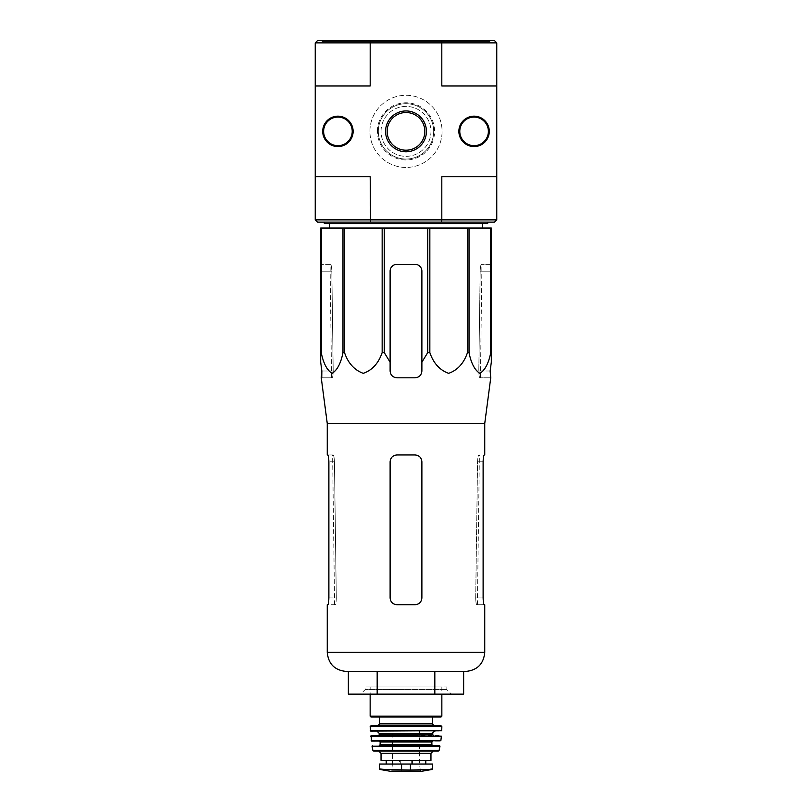 <?xml version="1.0" encoding="UTF-8"?>
<svg xmlns="http://www.w3.org/2000/svg" width="812" height="812" viewBox="0 0 812 812"><rect width="100%" height="100%" fill="white"/><g stroke="black" fill="none" stroke-linecap="round" stroke-linejoin="round"><path stroke-width="0.61" stroke-dasharray="4.06 3.04" d="M327.256 423.488L484.744 423.488M490.742 377.803L490.143 371.003L478.806 371.003L480.166 271.157L478.806 371.003C478.907 375.144 479.263 377.418 479.872 377.803L480.43 377.803L479.872 377.803C479.263 377.418 478.907 375.154 478.806 371.003L490.143 371.003M321.745 377.803L332.128 377.803C332.737 377.418 333.093 375.154 333.194 371.003L331.834 271.157L333.194 371.003C333.093 375.144 332.737 377.418 332.128 377.803L321.258 377.803M491.321 352.601L491.321 228.04L320.679 228.04L320.679 362.182L320.679 271.157L320.679 352.601L321.247 352.601C323.338 363.289 326.972 370.201 332.138 373.347C337.295 370.089 340.908 363.177 342.968 352.601L344.521 352.601C348.155 363.289 354.448 370.201 363.39 373.347C372.322 370.089 378.575 363.177 382.158 352.601L384.269 352.601L390.115 362.182L390.115 271.157A6.811 6.811 0 0 1 396.926 264.347C392.805 264.732 390.531 267.006 390.115 271.157L390.115 371.003C390.531 375.144 392.805 377.418 396.926 377.803C392.795 377.407 390.521 375.134 390.115 371.003C390.531 375.154 392.805 377.418 396.926 377.803L415.074 377.803C419.195 377.418 421.469 375.154 421.885 371.003C421.479 375.134 419.215 377.397 415.074 377.803C419.195 377.418 421.469 375.144 421.885 371.003L421.885 271.157C421.469 267.006 419.205 264.742 415.074 264.347A6.811 6.811 0 0 1 421.885 271.157L421.885 362.182L427.731 352.601L429.842 352.601C433.476 363.289 439.769 370.201 448.711 373.347C457.643 370.089 463.896 363.177 467.479 352.601L469.031 352.601C471.122 363.289 474.756 370.201 479.922 373.347C485.079 370.089 488.692 363.177 490.752 352.601L491.321 352.601L491.321 362.182L491.321 271.157L480.166 271.157C480.379 267.006 480.795 264.742 481.394 264.347L481.942 264.347L481.394 264.347C480.795 264.732 480.379 267.006 480.166 271.157L491.321 271.157M491.321 264.347L481.394 264.347L491.321 264.347M330.606 264.347L320.679 264.347L320.679 271.157L320.679 264.347L330.606 264.347C331.205 264.732 331.621 267.006 331.834 271.157C331.621 267.006 331.205 264.742 330.606 264.347M329.57 228.04L482.429 228.04L329.57 228.04M390.115 362.182L390.115 271.157C390.531 267.006 392.795 264.742 396.926 264.347L415.074 264.347C419.195 264.732 421.469 267.006 421.885 271.157L421.885 362.182M396.926 264.347L415.074 264.347L396.926 264.347M321.247 228.04L321.247 352.601M342.968 228.04L342.968 352.601M344.521 228.04L344.521 352.601M382.158 228.04L382.158 352.601M384.269 228.04L384.269 352.601M427.731 228.04L427.731 352.601M429.842 228.04L429.842 352.601M467.479 228.04L467.479 352.601M469.031 228.04L469.031 352.601M490.752 228.04L490.752 352.601M381.041 131.371A24.959 24.959 0 0 1 418.484 109.752A24.959 24.959 0 0 1 418.484 152.991A24.959 24.959 0 0 1 381.041 131.371A24.959 24.959 0 0 1 418.484 109.752A24.959 24.959 0 0 1 418.484 152.991A24.959 24.959 0 0 1 381.041 131.371M489.961 40.6L322.039 40.6L489.961 40.6L489.961 41.503L322.039 41.503L489.961 41.503M315.229 42.874L317.502 40.6L494.498 40.6L496.771 42.874L496.771 176.752L441.809 176.752L496.771 176.752L441.809 176.752L441.809 219.869L370.191 219.869L370.191 176.752L315.229 176.752L370.191 176.752L315.229 176.752L315.229 85.981L370.191 85.981L315.229 85.981L315.229 42.874L370.191 42.874L370.191 85.981L315.229 85.981M496.771 219.869L441.809 219.869L441.373 222.133L494.498 222.133L496.771 219.869L496.771 176.752M369.917 131.371A36.083 36.083 0 0 1 424.037 100.12A36.083 36.083 0 0 1 424.037 162.613A36.083 36.083 0 0 1 369.917 131.371A36.083 36.083 0 0 1 424.037 100.12A36.083 36.083 0 0 1 424.037 162.613A36.083 36.083 0 0 1 369.917 131.371M322.719 131.371A15.205 15.205 0 0 1 345.526 118.207A15.205 15.205 0 0 1 345.526 144.536A15.205 15.205 0 0 1 322.719 131.371M458.871 131.371A15.205 15.205 0 0 1 481.678 118.207A15.205 15.205 0 0 1 481.678 144.536A15.205 15.205 0 0 1 458.871 131.371M441.373 40.6L441.809 42.874L370.191 42.874L370.627 40.6M496.771 42.874L441.809 42.874L441.809 85.981L496.771 85.981M441.373 222.133L370.627 222.133L370.191 219.869L315.229 219.869L315.229 176.752M370.627 222.133L317.502 222.133L315.229 219.869M487.687 222.133L324.313 222.133L487.687 222.133M378.311 131.371A27.689 27.689 0 0 1 419.845 107.397A27.689 27.689 0 0 1 419.845 155.346A27.689 27.689 0 0 1 378.311 131.371A27.689 27.689 0 0 1 419.845 107.397A27.689 27.689 0 0 1 419.845 155.346A27.689 27.689 0 0 1 378.311 131.371A27.689 27.689 0 0 1 419.845 107.397A27.689 27.689 0 0 1 419.845 155.346A27.689 27.689 0 0 1 378.311 131.371M324.313 223.503L487.687 223.503M329.51 223.503L482.49 223.503L329.51 223.503M360.619 694.138L451.381 694.138L360.619 694.138L365.156 689.601L446.844 689.601L365.156 689.601L365.156 686.942L446.844 686.942L365.156 686.942M463.642 694.138L348.358 694.138M348.358 671.443L377.174 671.443L348.358 671.443M377.174 694.138L377.174 671.443L434.826 671.443L377.174 671.443M434.826 694.138L434.826 671.443L463.642 671.443L434.826 671.443M346.318 671.443L465.682 671.443M490.255 377.803L479.872 377.803L490.255 377.803M421.885 461.764L421.885 597.916C421.469 602.068 419.195 604.341 415.074 604.727L396.926 604.727C392.805 604.341 390.531 602.068 390.115 597.916L390.115 461.764C390.531 457.623 392.805 455.349 396.926 454.964L415.074 454.964C419.195 455.349 421.469 457.613 421.885 461.764L421.885 597.916C421.469 602.068 419.205 604.331 415.074 604.727C419.195 604.341 421.469 602.068 421.885 597.916L421.885 461.764C421.469 457.623 419.195 455.349 415.074 454.964L396.926 454.964C392.805 455.349 390.531 457.613 390.115 461.764C390.531 457.623 392.795 455.349 396.926 454.964L415.074 454.964C419.195 455.349 421.469 457.623 421.885 461.764M396.926 604.727L415.074 604.727L396.926 604.727C392.805 604.341 390.531 602.068 390.115 597.916C390.531 602.068 392.805 604.341 396.926 604.727M327.256 454.964L333.174 454.964C333.793 455.349 334.219 457.613 334.442 461.764L336.3 597.916L334.442 461.764C334.219 457.623 333.793 455.349 333.174 454.964L327.784 454.964C328.363 455.349 328.728 457.623 328.88 461.764L328.88 597.916L336.3 597.916C336.198 602.068 335.823 604.341 335.183 604.727L327.256 604.727M328.88 597.916L336.3 597.916C336.188 602.068 335.823 604.341 335.183 604.727L327.784 604.727M484.744 604.727L476.817 604.727C476.177 604.341 475.812 602.068 475.7 597.916C475.802 602.068 476.177 604.341 476.817 604.727L484.216 604.727C483.637 604.341 483.272 602.068 483.12 597.916L475.7 597.916L477.557 461.764C477.781 457.623 478.207 455.349 478.826 454.964L479.395 454.964L478.826 454.964C478.207 455.349 477.781 457.613 477.557 461.764L475.7 597.916L483.12 597.916L483.12 461.764L477.557 461.764L483.12 461.764M484.216 454.964L484.744 454.964M390.115 461.764L390.115 597.916L390.115 461.764M379.336 768.781L401.575 770.05L432.106 769.451M379.336 764.031L432.664 764.031M399.565 760.397L425.792 760.397L399.565 760.397L399.565 764.031L425.792 764.031L399.565 764.031M381.041 760.397L430.959 760.397M370.15 686.942L441.85 686.942L370.15 686.942L370.15 694.138M371.054 717.057L379.681 717.057M371.054 725.674L440.946 725.674M370.708 731.125L441.292 731.125M376.951 731.125L435.049 731.125L376.951 731.125M378.311 735.662L440.916 735.662M371.602 741.112L440.398 741.112M379.224 741.112L432.776 741.112L379.224 741.112M439.536 745.649L432.776 745.649M373.753 751.09L438.247 751.09M378.768 751.09L433.232 751.09L378.768 751.09M392.389 730.668L419.611 730.668L392.389 730.668L392.389 764.254L419.611 764.254L392.389 764.254L391.699 770.791L420.301 770.791L391.699 770.791L390.907 771.39L421.093 771.39M331.834 271.157L320.679 271.157L331.834 271.157M333.194 371.003L321.856 371.003L333.194 371.003M377.407 131.371A28.593 28.593 0 0 1 420.291 106.605A28.593 28.593 0 0 1 420.291 156.127A28.593 28.593 0 0 1 377.407 131.371M327.256 652.381L484.744 652.381M334.442 461.764L328.88 461.764L334.442 461.764M401.575 770.05L401.575 764.031M410.425 770.05L410.425 764.031M370.15 716.143L441.85 716.143M379.681 723.868L432.319 723.868M370.15 726.598L441.85 726.598M370.262 730.688L441.738 730.688M379.224 733.398L432.776 733.398M379.224 734.758L432.776 734.758M370.627 736.159L441.373 736.159M371.145 740.717L440.855 740.717M380.128 742.016L431.872 742.016M380.128 744.736L431.872 744.736M372.018 746.187L439.982 746.187M372.87 750.379L439.13 750.379M381.041 753.363L430.959 753.363M412.435 764.031L412.435 760.397M411.704 764.031L411.704 760.397M400.296 764.031L400.296 760.397M379.894 769.451L382.696 769.451M322.039 40.6L322.039 41.503M331.57 377.803L330.058 264.347M480.43 377.803L481.942 264.347M334.605 604.727L332.605 454.964M477.395 604.727L479.395 454.964M446.844 686.942L446.844 689.601L451.381 694.138M441.85 686.942L441.85 694.138M419.611 730.668L419.611 764.254L420.301 770.791L420.981 771.4"/><path stroke-width="1.22" d="M321.247 228.04L321.247 352.601L320.679 352.601L320.679 228.04L491.321 228.04L491.321 362.182L490.143 371.003L490.742 377.803L484.744 423.488L327.256 423.488L327.256 454.964L327.784 454.964C328.363 455.349 328.728 457.623 328.88 461.764L328.88 597.916C328.728 602.068 328.363 604.331 327.784 604.727C328.363 604.341 328.728 602.068 328.88 597.916M491.321 352.601L490.752 352.601C488.662 363.289 485.028 370.201 479.862 373.347C474.705 370.089 471.092 363.177 469.031 352.601L467.479 352.601C463.845 363.289 457.552 370.201 448.61 373.347C439.678 370.089 433.425 363.177 429.842 352.601L427.731 352.601L421.885 362.182L421.885 371.003L421.885 271.157A6.811 6.811 0 0 0 415.074 264.347L396.926 264.347A6.811 6.811 0 0 0 390.115 271.157L390.115 371.003C390.521 375.134 392.785 377.397 396.926 377.803L415.074 377.803C419.205 377.407 421.479 375.134 421.885 371.003L421.885 362.182M384.269 228.04L384.269 352.601L390.115 362.182L390.115 371.003L390.115 362.182M384.269 352.601L382.158 352.601C378.524 363.289 372.231 370.201 363.289 373.347C354.357 370.089 348.104 363.177 344.521 352.601L342.968 352.601C340.878 363.289 337.244 370.201 332.078 373.347C326.921 370.089 323.308 363.177 321.247 352.601M320.679 362.182L320.679 352.601L320.679 362.182L321.856 371.003L320.679 362.182M321.745 377.803L321.856 371.003L321.258 377.803L327.256 423.488M490.143 371.003L491.321 362.182L491.321 271.157M382.158 228.04L382.158 352.601M427.731 228.04L427.731 352.601M429.842 228.04L429.842 352.601M344.521 228.04L344.521 352.601M342.968 228.04L342.968 352.601M490.752 228.04L490.752 352.601M469.031 228.04L469.031 352.601M467.479 228.04L467.479 352.601M496.771 42.874L441.809 42.874L441.809 85.981L496.771 85.981L496.771 42.874L494.498 40.6L317.502 40.6L315.229 42.874L315.229 85.981L370.191 85.981L370.191 42.874L315.229 42.874M322.719 131.371A15.205 15.205 0 0 1 345.526 118.207A15.205 15.205 0 0 1 345.526 144.536A15.205 15.205 0 0 1 322.719 131.371M458.871 131.371A15.205 15.205 0 0 1 481.678 118.207A15.205 15.205 0 0 1 481.678 144.536A15.205 15.205 0 0 1 458.871 131.371M385.578 131.371A20.422 20.422 0 0 1 416.211 113.68A20.422 20.422 0 0 1 416.211 149.053A20.422 20.422 0 0 1 385.578 131.371M441.373 40.6L441.809 42.874L370.191 42.874L370.627 40.6M315.229 85.981L315.229 176.752L370.191 176.752L370.627 222.133L494.498 222.133L496.771 219.869L496.771 176.752L441.809 176.752L441.809 219.869L315.229 219.869L315.229 176.752M496.771 85.981L496.771 176.752M315.229 219.869L317.502 222.133L370.627 222.133M441.373 222.133L441.809 219.869L496.771 219.869M387.162 131.371A18.838 18.838 0 0 1 415.419 115.05A18.838 18.838 0 0 1 415.419 147.682A18.838 18.838 0 0 1 387.162 131.371M459.785 131.371A14.291 14.291 0 0 1 481.222 118.988A14.291 14.291 0 0 1 481.222 143.754A14.291 14.291 0 0 1 459.785 131.371M323.623 131.371A14.291 14.291 0 0 1 345.07 118.988A14.291 14.291 0 0 1 345.07 143.754A14.291 14.291 0 0 1 323.623 131.371M487.687 222.133L487.687 223.503L324.313 223.503L324.313 222.133M329.57 228.04L329.51 223.503M348.358 671.443L348.358 694.138L463.642 694.138L463.642 671.443M377.174 694.138L377.174 671.443M434.826 694.138L434.826 671.443M484.744 423.488L484.744 454.964L484.216 454.964C483.637 455.349 483.272 457.623 483.12 461.764L483.12 597.916C483.272 602.068 483.637 604.331 484.216 604.727L484.744 604.727L484.744 652.381C483.617 663.962 477.263 670.316 465.682 671.443L346.318 671.443C334.737 670.316 328.383 663.962 327.256 652.381L327.256 604.727L327.784 604.727M421.885 461.764L421.885 597.916C421.469 602.068 419.195 604.341 415.074 604.727L396.926 604.727C392.795 604.331 390.531 602.068 390.115 597.916L390.115 461.764C390.531 457.623 392.805 455.349 396.926 454.964L415.074 454.964C419.205 455.349 421.469 457.623 421.885 461.764M483.12 461.764C483.272 457.623 483.637 455.349 484.216 454.964M379.894 769.451L390.907 771.39L421.093 771.39L432.106 769.451L432.664 768.781L429.304 769.451L432.664 768.781L432.664 764.031L379.336 764.031L379.336 768.781L379.894 769.451L382.696 769.451L379.336 768.781M432.106 769.451L410.425 770.05L382.696 769.451M381.041 753.363L430.959 753.363L430.959 760.397L381.041 760.397L381.041 753.363L378.768 751.09M370.15 694.138L370.15 716.143L371.054 717.057L440.946 717.057L379.681 717.057L379.681 723.868L377.864 725.674L434.136 725.674L377.864 725.674M370.15 726.598L441.85 726.598L440.946 725.674L371.054 725.674L370.15 726.598L370.708 731.125L441.738 730.688L370.262 730.688M435.049 731.125C433.08 732.079 432.319 732.84 432.776 733.398L379.224 733.398L376.951 731.125M379.224 733.398L379.224 734.758L378.311 735.662L371.084 735.662L371.602 741.112L440.855 740.717L371.145 740.717M370.627 736.159L441.373 736.159L371.084 735.662M432.776 741.112L431.872 742.016L380.128 742.016L379.224 741.112M380.128 742.016L380.128 744.736L379.224 745.649L432.776 745.649L431.872 744.736L380.128 744.736M372.464 745.649L372.018 746.187L439.982 746.187L439.536 745.649L379.224 745.649M439.982 746.187L439.13 750.379L372.87 750.379L372.018 746.187M372.87 750.379L373.753 751.09L438.247 751.09L439.13 750.379M484.744 652.381L327.256 652.381M410.425 770.05L410.425 764.031M401.575 770.05L401.575 764.031M441.85 694.138L441.85 716.143L370.15 716.143M432.319 717.057L432.319 723.868L379.681 723.868M432.776 733.398L432.776 734.758L379.224 734.758M482.429 228.04L482.49 223.503M441.85 716.143L440.946 717.057M432.319 723.868L434.136 725.674M441.85 726.598L441.738 730.688M432.776 734.758L433.689 735.662M441.373 736.159L440.855 740.717M431.872 742.016L431.872 744.736M430.959 753.363L433.232 751.09M425.792 764.031L425.792 760.397M386.207 764.031L386.207 760.397M421.093 771.39L420.301 770.791M391.019 771.4L420.981 771.4L391.019 771.4"/></g></svg>
